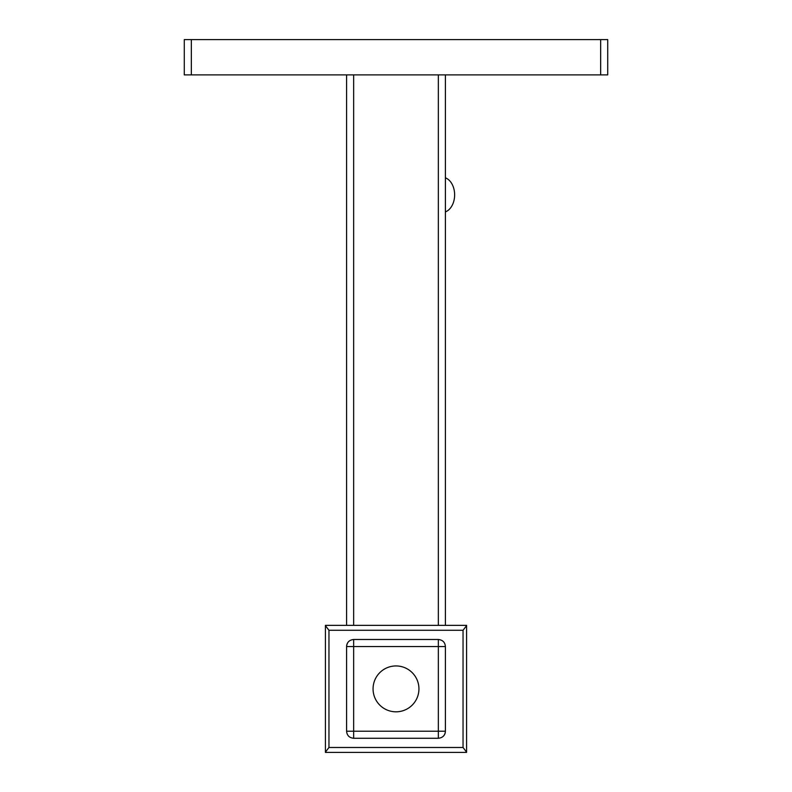 <?xml version="1.0" encoding="UTF-8"?>
<svg xmlns="http://www.w3.org/2000/svg" width="792" height="792" viewBox="0 0 792 792"><rect width="100%" height="100%" fill="white"/><g stroke="black" fill="none" stroke-linecap="round" stroke-linejoin="round"><path stroke-width="1.19" d="M600.663 74.884L600.663 39.6L607.721 39.6L607.721 74.884L184.279 74.884L184.279 39.6L191.337 39.6L191.337 74.884M600.663 39.6L191.337 39.6M418.938 688.882A22.938 22.938 0 0 0 396 665.943A22.938 22.938 0 0 0 373.062 688.882A22.938 22.938 0 0 0 396 711.82A22.938 22.938 0 0 0 418.938 688.882M445.401 74.884L445.401 625.363M346.599 625.363L346.599 74.884M346.599 646.539A7.059 7.059 0 0 1 348.609 641.609A7.059 7.059 0 0 0 346.599 646.539C346.945 642.322 349.292 639.966 353.658 639.481L353.658 731.224L438.342 731.224L438.342 646.539L346.599 646.539L346.599 731.224C346.945 735.451 349.302 737.807 353.658 738.283L438.342 738.283C442.708 737.798 445.055 735.441 445.401 731.224L445.401 646.539L438.342 646.539L438.342 639.481C442.698 639.966 445.055 642.312 445.401 646.539M438.342 639.481L353.658 639.481M466.577 752.4L325.423 752.4L325.423 625.363L466.577 625.363L466.577 752.4M325.423 625.363L325.423 642.055M325.423 725.63L325.423 752.4M445.401 731.224A7.059 7.059 0 0 1 443.391 736.164A7.059 7.059 0 0 0 445.401 731.224L438.342 731.224L438.342 738.283M466.577 625.66L463.043 630.274L328.957 630.274L325.423 625.66M466.577 752.103L463.043 747.49L463.043 630.274M328.957 630.274L328.957 747.49L325.423 752.103M445.401 211.9A17.642 12.474 -90 0 0 449.044 209.573A17.642 12.474 -90 0 0 454.469 192.04A17.642 12.474 -90 0 0 445.401 177.824M438.342 625.363L438.342 74.884M353.658 74.884L353.658 625.363M328.957 747.49L463.043 747.49M353.658 738.283L353.658 731.224L346.599 731.224"/></g></svg>

